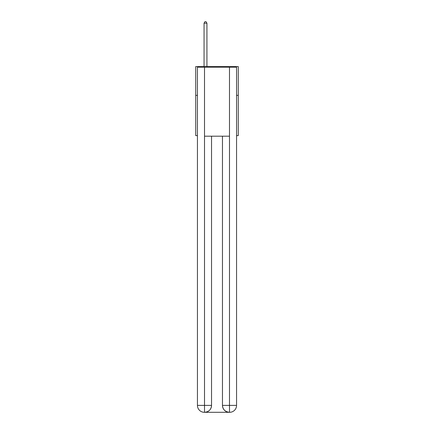 <?xml version="1.0" encoding="UTF-8"?>
<svg xmlns="http://www.w3.org/2000/svg" width="434" height="434" viewBox="0 0 434 434"><rect width="100%" height="100%" fill="white"/><g stroke="black" fill="none" stroke-linecap="round" stroke-linejoin="round"><path stroke-width="0.65" d="M197.443 95.35L195.718 95.35L195.718 66.592L238.282 66.592L238.282 135.62L236.557 135.62M195.718 95.35L195.718 135.62L197.443 135.62M238.282 95.35L236.557 95.35M204.343 412.3A6.901 6.901 0 0 1 197.443 405.399L211.537 405.399L211.537 136.195L211.537 405.399A6.901 6.901 0 0 1 204.631 412.3L204.343 412.3A6.901 6.901 0 0 1 197.443 405.399L197.443 67.167L204.517 67.167L204.517 136.195L229.483 136.195L229.483 67.167L204.517 67.167M229.483 67.167L236.557 67.167L236.557 405.399A6.901 6.901 0 0 1 229.657 412.3L229.369 412.3A6.901 6.901 0 0 1 222.463 405.399L222.463 136.195L222.463 405.399C222.816 409.468 225.116 411.768 229.369 412.3L204.631 412.3C208.9 411.855 211.201 409.555 211.537 405.399M222.463 405.399L229.483 405.399L229.537 412.3M204.517 136.195L204.517 412.3M206.931 66.592L206.931 23.197L204.056 23.197L204.056 66.592M204.056 23.197L204.919 21.7L206.069 21.7L206.931 23.197M229.483 136.195L229.483 405.399L236.557 405.399"/></g></svg>
